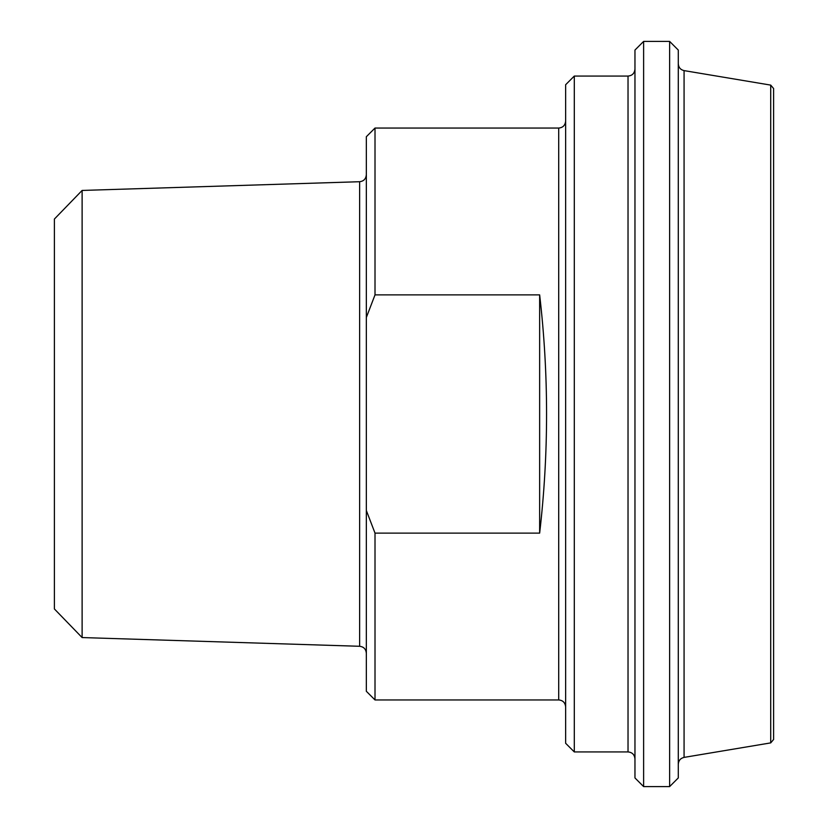 <?xml version="1.0" encoding="UTF-8"?>
<svg xmlns="http://www.w3.org/2000/svg" width="828" height="828" viewBox="0 0 828 828"><rect width="100%" height="100%" fill="white"/><g stroke="black" fill="none" stroke-linecap="round" stroke-linejoin="round"><path stroke-width="1.24" d="M375.012 533.129L366.338 510.493L366.338 317.507L375.012 294.871L539.649 294.871C548.871 374.287 548.871 453.713 539.649 533.129L375.012 533.129L375.012 699.95L558.703 699.95C562.874 700.322 565.193 702.63 565.638 706.884M539.649 533.129L539.649 294.871M375.012 294.871L375.012 128.05L366.338 136.713L366.338 317.507M366.338 510.493L366.338 691.287L375.012 699.95M82.117 190.44L359.631 181.715L359.631 646.285L82.117 637.56L82.117 190.44L54.4 219.037L54.4 608.963L82.117 637.56M565.638 84.725L565.638 743.275L574.301 751.938L574.301 76.062L565.638 84.725M634.962 50.063L634.962 777.937L643.625 786.6L643.625 41.4L634.962 50.063M574.301 76.062L628.028 76.062L628.028 751.938L574.301 751.938M684.073 70.608L770.713 85.108L770.713 742.892L684.073 757.392L684.073 70.608C680.481 69.738 678.556 67.461 678.287 63.777M669.624 786.6L678.287 777.937L678.287 50.063L669.624 41.4L669.624 786.6L643.625 786.6M770.713 742.892L773.6 739.476L773.6 88.524L770.713 85.108M375.012 128.05L558.703 128.05L558.703 699.95M359.631 646.285C363.689 646.761 365.924 649.069 366.338 653.22M359.631 181.715C363.689 181.239 365.924 178.931 366.338 174.78M558.703 128.05C562.874 127.678 565.193 125.37 565.638 121.116M628.028 751.938C632.199 752.31 634.507 754.618 634.962 758.872M628.028 76.062C632.199 75.69 634.507 73.382 634.962 69.128M684.073 757.392C680.481 758.262 678.556 760.539 678.287 764.223M643.625 41.4L669.624 41.4"/></g></svg>
